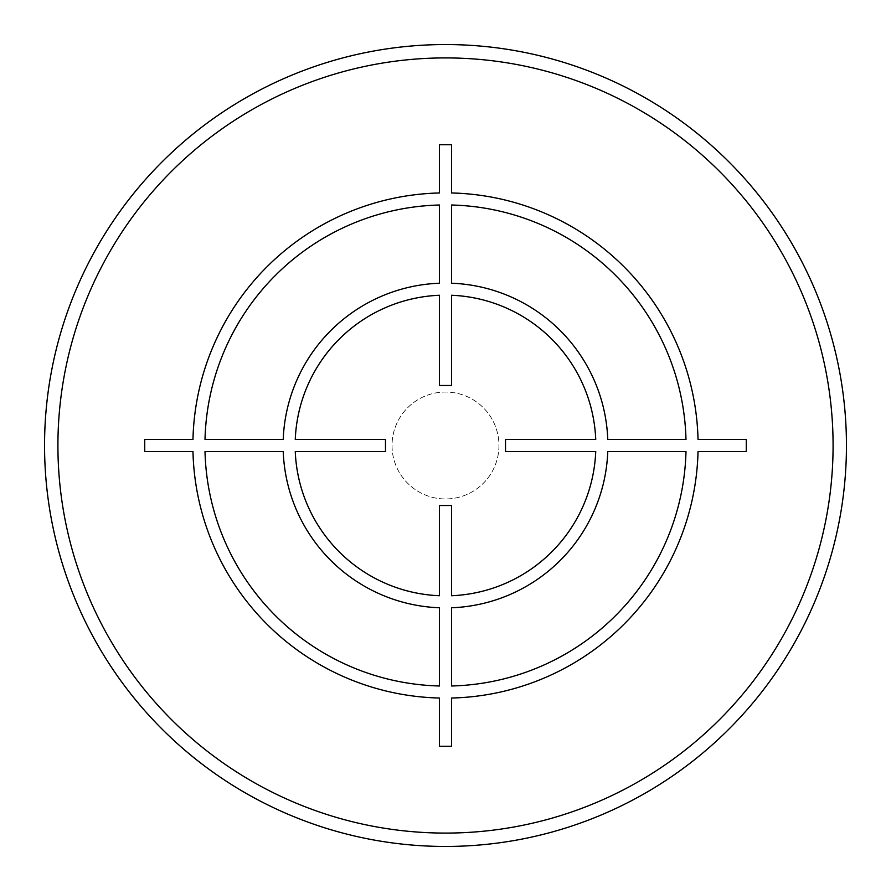 <?xml version="1.0" encoding="UTF-8"?>
<svg xmlns="http://www.w3.org/2000/svg" width="891" height="891" viewBox="0 0 891 891"><rect width="100%" height="100%" fill="white"/><g stroke="black" fill="none" stroke-linecap="round" stroke-linejoin="round"><path stroke-width="0.67" stroke-dasharray="4.46 3.34" d="M498.96 445.5A53.46 53.46 0 0 1 445.5 498.96A53.46 53.46 0 0 1 392.04 445.5A53.46 53.46 0 0 1 445.5 392.04A53.46 53.46 0 0 1 498.96 445.5A53.46 53.46 0 0 1 445.5 498.96A53.46 53.46 0 0 1 392.04 445.5A53.46 53.46 0 0 1 445.5 392.04A53.46 53.46 0 0 1 498.96 445.5M846.45 445.5A400.95 400.95 0 0 1 445.5 846.45A400.95 400.95 0 0 1 44.55 445.5M57.915 445.5A387.585 387.585 0 0 1 445.5 57.915A387.585 387.585 0 0 1 833.085 445.5A387.585 387.585 0 0 1 445.5 833.085A387.585 387.585 0 0 1 57.915 445.5"/><path stroke-width="1.34" d="M44.55 445.5A400.95 400.95 0 0 0 445.5 846.45A400.95 400.95 0 0 0 846.45 445.5A400.95 400.95 0 0 0 445.5 44.55A400.95 400.95 0 0 0 44.55 445.5A400.95 400.95 0 0 1 445.5 44.55A400.95 400.95 0 0 1 846.45 445.5A400.95 400.95 0 0 0 445.5 44.55A400.95 400.95 0 0 0 44.55 445.5M746.257 439.486L698.032 439.486A252.599 252.599 0 0 0 451.514 192.968L451.514 144.743L439.486 144.743L439.486 192.968A252.599 252.599 0 0 0 192.968 439.486L144.743 439.486L144.743 451.514L192.968 451.514A252.599 252.599 0 0 0 439.486 698.032L439.486 746.257L451.514 746.257L451.514 698.032A252.599 252.599 0 0 0 698.032 451.514L746.257 451.514L746.257 439.486M451.514 685.992A240.57 240.57 0 0 0 685.992 451.514L607.773 451.514A162.385 162.385 0 0 1 451.514 607.773L451.514 685.992M451.514 595.734A150.356 150.356 0 0 0 595.734 451.514L505.52 451.514L505.52 439.486L595.734 439.486A150.356 150.356 0 0 0 451.514 295.266L451.514 385.48L439.486 385.48L439.486 295.266A150.356 150.356 0 0 0 295.266 439.486L385.48 439.486L385.48 451.514L295.266 451.514A150.356 150.356 0 0 0 439.486 595.734L439.486 505.52L451.514 505.52L451.514 595.734M205.008 451.514L283.227 451.514A162.385 162.385 0 0 0 439.486 607.773L439.486 685.992A240.57 240.57 0 0 1 205.008 451.514M439.486 205.008A240.57 240.57 0 0 0 205.008 439.486L283.227 439.486A162.385 162.385 0 0 1 439.486 283.227L439.486 205.008M685.992 439.486L607.773 439.486A162.385 162.385 0 0 0 451.514 283.227L451.514 205.008A240.57 240.57 0 0 1 685.992 439.486M57.915 445.5A387.585 387.585 0 0 0 445.5 833.085A387.585 387.585 0 0 0 833.085 445.5A387.585 387.585 0 0 0 445.5 57.915A387.585 387.585 0 0 0 57.915 445.5"/></g></svg>

